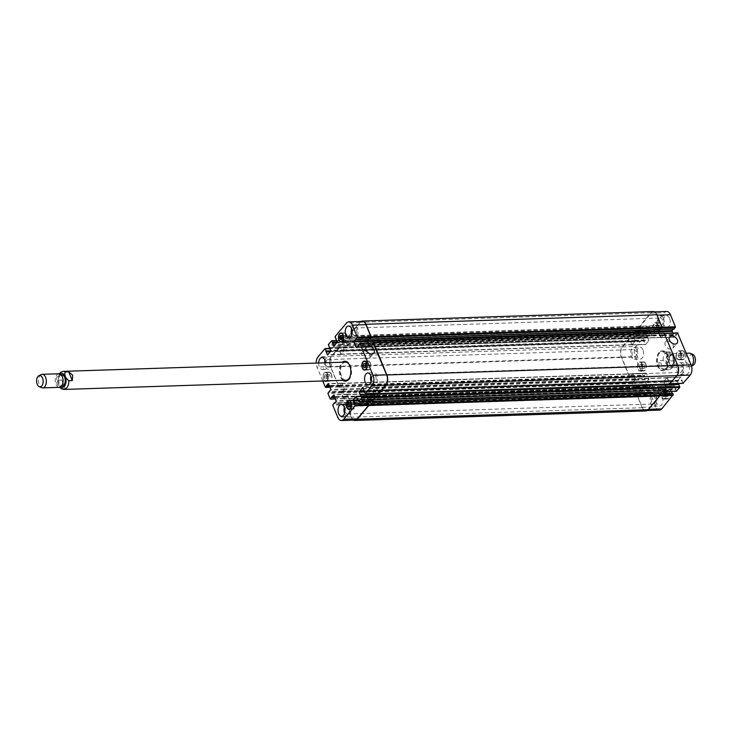 <?xml version="1.0" encoding="UTF-8"?>
<svg xmlns="http://www.w3.org/2000/svg" width="732" height="732" viewBox="0 0 732 732"><rect width="100%" height="100%" fill="white"/><g stroke="black" fill="none" stroke-linecap="round" stroke-linejoin="round"><path stroke-width="0.55" stroke-dasharray="3.66 2.75" d="M60.994 388.509L65.386 388.765L61.781 380.018L58.377 380.128L57.59 381.537L59.868 387.255M65.386 388.765L61.781 380.018M345.101 361.26A9.955 5.774 88.1 0 1 345.467 361.233A9.955 5.774 88.1 0 1 350.463 365.625A9.955 5.774 88.1 0 1 351.021 375.772A9.955 5.774 88.1 0 1 346.117 381.125A9.955 5.774 88.1 0 1 345.751 381.116M343.683 380.301A9.955 5.774 88.1 0 1 340.023 371.362A9.955 5.774 88.1 0 1 343.088 362.212M342.951 380.32A9.955 5.774 88.1 0 1 339.282 371.389A9.955 5.774 88.1 0 1 342.356 362.239M349.137 364.417A9.049 5.252 88.1 0 1 350.042 366.128A9.049 5.252 88.1 0 1 349.567 377.703M346.09 380.219A9.049 5.252 88.1 0 1 340.545 371.344A9.049 5.252 88.1 0 1 345.495 362.13M61.79 374.802A5.655 3.285 -91.9 0 0 58.697 380.567A5.655 3.285 -91.9 0 0 62.156 386.112M62.33 377.373A5.655 3.285 -91.9 0 0 59.484 374.885A5.655 3.285 -91.9 0 0 56.391 380.64A5.655 3.285 -91.9 0 0 59.859 386.185A5.655 3.285 -91.9 0 0 62.641 383.138A5.655 3.285 -91.9 0 0 62.33 377.373M58.917 373.768A6.789 3.934 -91.9 0 0 55.202 380.677A6.789 3.934 -91.9 0 0 59.365 387.329M41.175 374.583A6.789 3.934 -91.9 0 0 38.476 381.226A6.789 3.934 -91.9 0 0 41.605 387.676M666.614 352.266L671.006 352.522L674.41 359.494L673.623 360.903L670.219 361.013L666.614 352.266L670.219 361.013M663.311 369.212L666.715 369.102C667.932 366.11 666.733 363.191 663.11 360.354L659.706 360.464L663.311 369.212C659.23 367.61 658.031 364.692 659.706 360.464M658.983 352.568A9.955 5.774 -91.9 0 0 656.943 363.813A9.955 5.774 -91.9 0 0 662.707 370.767A9.955 5.774 -91.9 0 0 668.16 360.638A9.955 5.774 -91.9 0 0 662.057 350.875A9.955 5.774 -91.9 0 0 658.983 352.568M659.715 352.54A9.955 5.774 -91.9 0 0 657.675 363.795A9.955 5.774 -91.9 0 0 663.448 370.749A9.955 5.774 -91.9 0 0 668.892 360.611A9.955 5.774 -91.9 0 0 662.799 350.848A9.955 5.774 -91.9 0 0 659.715 352.54M659.294 353.318A9.049 5.252 -91.9 0 0 657.437 363.548A9.049 5.252 -91.9 0 0 662.68 369.87A9.049 5.252 -91.9 0 0 667.63 360.656A9.049 5.252 -91.9 0 0 662.085 351.781A9.049 5.252 -91.9 0 0 659.294 353.318M668.096 355.88A5.655 3.285 88.1 0 1 669.844 354.919A5.655 3.285 88.1 0 1 673.303 360.464A5.655 3.285 88.1 0 1 670.21 366.229A5.655 3.285 88.1 0 1 666.934 362.276A5.655 3.285 88.1 0 1 668.096 355.88M670.393 355.807A5.655 3.285 88.1 0 1 672.141 354.846A5.655 3.285 88.1 0 1 675.609 360.391A5.655 3.285 88.1 0 1 672.516 366.146A5.655 3.285 88.1 0 1 669.231 362.203A5.655 3.285 88.1 0 1 670.393 355.807M670.539 354.855A6.789 3.934 88.1 0 1 672.635 353.702A6.789 3.934 88.1 0 1 676.798 360.354A6.789 3.934 88.1 0 1 673.083 367.263A6.789 3.934 88.1 0 1 669.149 362.523A6.789 3.934 88.1 0 1 670.539 354.855M691.502 365.991A6.789 3.934 88.1 0 1 690.825 366.448A6.789 3.934 88.1 0 1 689.809 366.714A6.789 3.934 88.1 0 1 685.875 361.974A6.789 3.934 88.1 0 1 687.275 354.306A6.789 3.934 88.1 0 1 689.37 353.153M693.149 365.286A5.655 3.285 88.1 0 1 689.196 362.239A5.655 3.285 88.1 0 1 690.184 355.157A5.655 3.285 88.1 0 1 692.792 354.361M367.592 352.202A4.84 3.312 40.1 0 0 362.13 351.909A4.84 3.312 40.1 0 0 362.624 356.438A4.84 3.312 40.1 0 0 367.491 359.046A4.84 3.312 40.1 0 0 369.541 358.149A4.84 3.312 40.1 0 0 368.324 352.815M670.933 342.283A4.84 3.312 40.1 0 0 665.461 341.99A4.84 3.312 40.1 0 0 665.964 346.52A4.84 3.312 40.1 0 0 670.823 349.127A4.84 3.312 40.1 0 0 672.873 348.231A4.84 3.312 40.1 0 0 671.656 342.896M343.5 335.512L344.827 335.357L345.605 337.251L345.065 339.3L343.747 339.456L342.96 337.562L343.5 335.512L341.643 335.576M341.597 335.457L344.827 335.357M342.384 337.361L345.605 337.251M341.844 339.41L345.065 339.3M340.526 339.566L343.747 339.456M342.32 337.58L342.96 337.562M328.055 374.821L329.373 374.665L330.159 376.559L329.62 378.609L328.293 378.764L327.515 376.87L328.055 374.821L324.834 374.921L329.373 374.665M326.152 374.766L326.939 376.669L330.159 376.559M326.939 376.669L326.399 378.719L329.62 378.609M326.399 378.719L328.293 378.764M325.072 378.874L324.294 376.98L327.515 376.87M324.294 376.98L324.834 374.921M351.488 402.884L352.815 402.728L353.593 404.631L353.053 406.681L351.735 406.836L350.957 404.942L351.488 402.884L349.64 402.948M349.594 402.838L352.815 402.728M350.372 404.732L353.593 404.631M349.832 406.782L353.053 406.681M348.514 406.937L351.735 406.836M350.308 404.961L350.957 404.942M366.942 363.575L368.26 363.42L369.038 365.314L368.498 367.373L367.18 367.528L366.403 365.634L366.942 363.575L365.085 363.639M365.039 363.53L368.26 363.42M365.817 365.424L369.038 365.314M365.277 367.473L368.498 367.373M363.96 367.629L367.18 367.528M365.762 365.652L366.403 365.634M354.727 402.399A4.246 2.461 88.1 0 1 354.956 406.727A4.246 2.461 88.1 0 1 352.87 409.005A4.246 2.461 88.1 0 1 350.271 404.851A4.246 2.461 88.1 0 1 352.595 400.532A4.246 2.461 88.1 0 1 354.727 402.399M354.855 402.243A4.52 2.626 88.1 0 1 355.112 406.855A4.52 2.626 88.1 0 1 352.879 409.289A4.52 2.626 88.1 0 1 350.106 404.851A4.52 2.626 88.1 0 1 352.586 400.248A4.52 2.626 88.1 0 1 354.855 402.243M331.285 374.336A4.246 2.461 88.1 0 1 331.523 378.654A4.246 2.461 88.1 0 1 329.437 380.942A4.246 2.461 88.1 0 1 326.838 376.779A4.246 2.461 88.1 0 1 329.162 372.46A4.246 2.461 88.1 0 1 331.285 374.336M326.445 380.86A4.246 2.461 -91.9 0 0 327.607 374.455A4.246 2.461 -91.9 0 0 325.475 372.579A4.246 2.461 -91.9 0 0 323.16 376.294A4.246 2.461 -91.9 0 0 325.045 380.905M331.422 374.18A4.52 2.626 88.1 0 1 331.669 378.792A4.52 2.626 88.1 0 1 329.446 381.226A4.52 2.626 88.1 0 1 326.673 376.788A4.52 2.626 88.1 0 1 329.153 372.176A4.52 2.626 88.1 0 1 331.422 374.18M324.596 380.924A4.52 2.626 88.1 0 1 323.022 375.891A4.52 2.626 88.1 0 1 325.466 372.295A4.52 2.626 88.1 0 1 327.735 374.299A4.52 2.626 88.1 0 1 326.902 380.85M346.739 335.027A4.246 2.461 88.1 0 1 346.968 339.346A4.246 2.461 88.1 0 1 344.882 341.634A4.246 2.461 88.1 0 1 342.283 337.47A4.246 2.461 88.1 0 1 344.607 333.152A4.246 2.461 88.1 0 1 346.739 335.027M346.867 334.872A4.52 2.626 88.1 0 1 347.124 339.483A4.52 2.626 88.1 0 1 344.891 341.917A4.52 2.626 88.1 0 1 342.118 337.479A4.52 2.626 88.1 0 1 344.598 332.868A4.52 2.626 88.1 0 1 346.867 334.872M370.172 363.09A4.246 2.461 88.1 0 1 370.41 367.418A4.246 2.461 88.1 0 1 368.324 369.697A4.246 2.461 88.1 0 1 365.726 365.543A4.246 2.461 88.1 0 1 368.04 361.224A4.246 2.461 88.1 0 1 370.172 363.09M370.31 362.935A4.52 2.626 88.1 0 1 370.557 367.546A4.52 2.626 88.1 0 1 368.333 369.98A4.52 2.626 88.1 0 1 365.561 365.543A4.52 2.626 88.1 0 1 368.031 360.94A4.52 2.626 88.1 0 1 370.31 362.935M344.342 407.395A5.938 3.45 88.1 0 1 347.233 404.302A5.938 3.45 88.1 0 1 350.216 406.919A5.938 3.45 88.1 0 1 350.546 412.976A5.938 3.45 88.1 0 1 347.618 416.169A5.938 3.45 88.1 0 1 344.534 413.269M345.66 412.326A3.761 2.178 -91.9 0 0 347.554 413.992A3.761 2.178 -91.9 0 0 349.612 410.158A3.761 2.178 -91.9 0 0 347.307 406.48A3.761 2.178 -91.9 0 0 345.458 408.502A3.761 2.178 -91.9 0 0 345.66 412.326M370.904 375.845A5.938 3.45 88.1 0 1 373.796 372.753A5.938 3.45 88.1 0 1 376.779 375.379A5.938 3.45 88.1 0 1 377.108 381.427A5.938 3.45 88.1 0 1 374.18 384.62A5.938 3.45 88.1 0 1 371.097 381.729M372.222 380.786A3.761 2.178 -91.9 0 0 374.116 382.443A3.761 2.178 -91.9 0 0 376.166 378.618A3.761 2.178 -91.9 0 0 373.869 374.93A3.761 2.178 -91.9 0 0 372.012 376.953A3.761 2.178 -91.9 0 0 372.222 380.786M351.561 328.933A5.938 3.45 88.1 0 1 354.462 325.841A5.938 3.45 88.1 0 1 357.445 328.467A5.938 3.45 88.1 0 1 357.774 334.515A5.938 3.45 88.1 0 1 354.846 337.708A5.938 3.45 88.1 0 1 351.753 334.817M352.888 333.874A3.761 2.178 -91.9 0 0 354.773 335.531A3.761 2.178 -91.9 0 0 356.832 331.706A3.761 2.178 -91.9 0 0 354.526 328.018A3.761 2.178 -91.9 0 0 352.678 330.041A3.761 2.178 -91.9 0 0 352.888 333.874M325.511 362.788A5.938 3.45 88.1 0 1 322.3 369.45A5.938 3.45 88.1 0 1 318.667 363.008M325.008 360.483A5.938 3.45 88.1 0 1 327.899 357.39A5.938 3.45 88.1 0 1 330.882 360.007A5.938 3.45 88.1 0 1 331.212 366.064A5.938 3.45 88.1 0 1 328.284 369.257A5.938 3.45 88.1 0 1 324.642 362.816M326.326 365.414A3.761 2.178 -91.9 0 0 328.211 367.08A3.761 2.178 -91.9 0 0 330.269 363.246A3.761 2.178 -91.9 0 0 327.973 359.568A3.761 2.178 -91.9 0 0 326.115 361.59A3.761 2.178 -91.9 0 0 326.326 365.414M322.775 380.979L317.048 367.08A7.347 4.264 88.1 0 1 316.233 363.09M655.122 325.319L656.439 325.164L657.226 327.058L656.686 329.116L655.369 329.272L654.582 327.369L655.122 325.319L658.342 325.218L657.803 327.268L658.59 329.162L659.907 329.007L660.447 326.957L659.669 325.063L658.342 325.218M659.669 325.063L656.439 325.164M660.447 326.957L657.226 327.058M659.907 329.007L656.686 329.116M658.59 329.162L655.369 329.272M657.803 327.268L654.582 327.369M639.677 364.627L640.994 364.472L641.781 366.366L641.241 368.425L639.914 368.58L639.137 366.686L639.677 364.627L642.897 364.527L642.357 366.576L643.144 368.471L644.462 368.315L645.002 366.265L644.215 364.371L642.897 364.527M644.215 364.371L640.994 364.472M645.002 366.265L641.781 366.366M644.462 368.315L641.241 368.425M643.144 368.471L639.914 368.58M642.357 366.576L639.137 366.686M663.11 392.7L664.436 392.544L665.214 394.438L664.674 396.488L663.357 396.643L662.57 394.749L663.11 392.7L666.33 392.59L665.8 394.639L666.577 396.543L667.895 396.387L668.435 394.328L667.657 392.434L666.33 392.59M667.657 392.434L664.436 392.544M668.435 394.328L665.214 394.438M667.895 396.387L664.674 396.488M666.577 396.543L663.357 396.643M665.8 394.639L662.57 394.749M678.564 353.391L679.882 353.236L680.659 355.13L680.12 357.179L678.802 357.335L678.024 355.441L678.564 353.391L681.785 353.282L681.245 355.331L682.023 357.234L683.349 357.079L683.88 355.02L683.102 353.126L681.785 353.282M683.102 353.126L679.882 353.236M683.88 355.02L680.659 355.13M683.349 357.079L680.12 357.179M682.023 357.234L678.802 357.335M681.245 355.331L678.024 355.441M665.425 392.242A4.246 2.461 88.1 0 1 665.663 396.57A4.246 2.461 88.1 0 1 663.576 398.849A4.246 2.461 88.1 0 1 660.978 394.685A4.246 2.461 88.1 0 1 663.293 390.366A4.246 2.461 88.1 0 1 665.425 392.242M669.112 392.123A4.246 2.461 88.1 0 1 669.341 396.442A4.246 2.461 88.1 0 1 667.255 398.73A4.246 2.461 88.1 0 1 664.656 394.566A4.246 2.461 88.1 0 1 666.98 390.248A4.246 2.461 88.1 0 1 669.112 392.123M665.562 392.087A4.52 2.626 88.1 0 1 665.809 396.698A4.52 2.626 88.1 0 1 663.585 399.132A4.52 2.626 88.1 0 1 660.813 394.694A4.52 2.626 88.1 0 1 663.284 390.083A4.52 2.626 88.1 0 1 665.562 392.087M669.24 391.968A4.52 2.626 -91.9 0 0 666.971 389.964A4.52 2.626 -91.9 0 0 664.491 394.575A4.52 2.626 -91.9 0 0 667.264 399.013A4.52 2.626 -91.9 0 0 669.487 396.579A4.52 2.626 -91.9 0 0 669.24 391.968M641.991 364.179A4.246 2.461 88.1 0 1 642.22 368.498A4.246 2.461 88.1 0 1 640.134 370.776A4.246 2.461 88.1 0 1 637.535 366.622A4.246 2.461 88.1 0 1 639.86 362.303A4.246 2.461 88.1 0 1 641.991 364.179M645.67 364.051A4.246 2.461 88.1 0 1 645.908 368.379A4.246 2.461 88.1 0 1 643.821 370.657A4.246 2.461 88.1 0 1 641.223 366.503A4.246 2.461 88.1 0 1 643.538 362.184A4.246 2.461 88.1 0 1 645.67 364.051M642.12 364.014A4.52 2.626 88.1 0 1 642.376 368.626A4.52 2.626 88.1 0 1 640.143 371.06A4.52 2.626 88.1 0 1 637.371 366.631A4.52 2.626 88.1 0 1 639.85 362.02A4.52 2.626 88.1 0 1 642.12 364.014M645.807 363.896A4.52 2.626 -91.9 0 0 643.529 361.901A4.52 2.626 -91.9 0 0 641.058 366.503A4.52 2.626 -91.9 0 0 643.831 370.941A4.52 2.626 -91.9 0 0 646.054 368.507A4.52 2.626 -91.9 0 0 645.807 363.896M657.437 324.871A4.246 2.461 88.1 0 1 657.675 329.19A4.246 2.461 88.1 0 1 655.579 331.468A4.246 2.461 88.1 0 1 652.981 327.314A4.246 2.461 88.1 0 1 655.305 322.995A4.246 2.461 88.1 0 1 657.437 324.871M661.115 324.743A4.246 2.461 88.1 0 1 661.353 329.071A4.246 2.461 88.1 0 1 659.267 331.349A4.246 2.461 88.1 0 1 656.668 327.195A4.246 2.461 88.1 0 1 658.992 322.876A4.246 2.461 88.1 0 1 661.115 324.743M657.565 324.706A4.52 2.626 88.1 0 1 657.821 329.318A4.52 2.626 88.1 0 1 655.588 331.752A4.52 2.626 88.1 0 1 652.816 327.314A4.52 2.626 88.1 0 1 655.296 322.711A4.52 2.626 88.1 0 1 657.565 324.706M661.252 324.587A4.52 2.626 -91.9 0 0 658.983 322.592A4.52 2.626 -91.9 0 0 656.503 327.195A4.52 2.626 -91.9 0 0 659.276 331.633A4.52 2.626 -91.9 0 0 661.499 329.199A4.52 2.626 -91.9 0 0 661.252 324.587M680.87 352.934A4.246 2.461 88.1 0 1 681.108 357.253A4.246 2.461 88.1 0 1 679.022 359.54A4.246 2.461 88.1 0 1 676.423 355.377A4.246 2.461 88.1 0 1 678.747 351.058A4.246 2.461 88.1 0 1 680.87 352.934M684.557 352.815A4.246 2.461 88.1 0 1 684.786 357.134A4.246 2.461 88.1 0 1 682.7 359.421A4.246 2.461 88.1 0 1 680.101 355.258A4.246 2.461 88.1 0 1 682.425 350.939A4.246 2.461 88.1 0 1 684.557 352.815M681.007 352.778A4.52 2.626 88.1 0 1 681.254 357.39A4.52 2.626 88.1 0 1 679.031 359.824A4.52 2.626 88.1 0 1 676.258 355.386A4.52 2.626 88.1 0 1 678.738 350.774A4.52 2.626 88.1 0 1 681.007 352.778M684.685 352.659A4.52 2.626 -91.9 0 0 682.416 350.655A4.52 2.626 -91.9 0 0 679.937 355.267A4.52 2.626 -91.9 0 0 682.709 359.705A4.52 2.626 -91.9 0 0 684.942 357.271A4.52 2.626 -91.9 0 0 684.685 352.659M682.983 383.275L680.714 377.053L677.356 380.933L678.024 383.522M676.341 391.153L674.419 385.782L671.061 389.662L671.381 391.41M659.495 410.121A7.347 4.264 88.1 0 1 655.799 406.873L650.812 394.768L652.111 392.535L652.569 392.892L654.188 390.97L651.947 384.556L648.223 388.482L645.981 383.046L648.955 379.02L646.347 373.146L644.553 375.168L644.59 376.028L643.391 376.76L635.111 356.676A7.347 4.264 88.1 0 1 636.053 346.483L643.135 338.184L645.523 344.552L648.891 340.664L646.411 334.176L649.723 330.361L651.992 335.723L655.177 331.935L653.109 326.225L664.473 312.729A7.347 4.264 88.1 0 1 666.742 311.475M673.989 329.071L673.312 329.125M672.644 333.033L674.584 337.296L677.558 332.959L663.979 333.408L662.735 335.174L676.313 334.725M662.295 396.717A5.938 3.45 -91.9 0 0 659.312 394.091A5.938 3.45 -91.9 0 0 656.064 400.139A5.938 3.45 -91.9 0 0 659.706 405.967A5.938 3.45 -91.9 0 0 662.625 402.765A5.938 3.45 -91.9 0 0 662.295 396.717M642.961 349.805A5.938 3.45 -91.9 0 0 639.978 347.178A5.938 3.45 -91.9 0 0 636.73 353.227A5.938 3.45 -91.9 0 0 640.363 359.046A5.938 3.45 -91.9 0 0 643.291 355.853A5.938 3.45 -91.9 0 0 642.961 349.805M669.524 318.255A5.938 3.45 -91.9 0 0 666.541 315.638A5.938 3.45 -91.9 0 0 663.293 321.687A5.938 3.45 -91.9 0 0 666.925 327.506A5.938 3.45 -91.9 0 0 669.853 324.313A5.938 3.45 -91.9 0 0 669.524 318.255M688.858 365.177A5.938 3.45 -91.9 0 0 685.875 362.55A5.938 3.45 -91.9 0 0 682.627 368.599A5.938 3.45 -91.9 0 0 686.259 374.418A5.938 3.45 -91.9 0 0 689.187 371.225A5.938 3.45 -91.9 0 0 688.858 365.177M656.311 396.909A5.938 3.45 88.1 0 1 656.641 402.966A5.938 3.45 88.1 0 1 653.722 406.159A5.938 3.45 88.1 0 1 650.08 400.34A5.938 3.45 88.1 0 1 653.328 394.292A5.938 3.45 88.1 0 1 656.311 396.909M651.764 402.316A3.761 2.178 88.1 0 1 651.553 398.492A3.761 2.178 88.1 0 1 653.402 396.47A3.761 2.178 88.1 0 1 655.707 400.148A3.761 2.178 88.1 0 1 653.649 403.982A3.761 2.178 88.1 0 1 651.764 402.316M636.977 349.997A5.938 3.45 88.1 0 1 637.307 356.054A5.938 3.45 88.1 0 1 634.379 359.247A5.938 3.45 88.1 0 1 630.746 353.428A5.938 3.45 88.1 0 1 633.994 347.38A5.938 3.45 88.1 0 1 636.977 349.997M632.421 355.404A3.761 2.178 88.1 0 1 632.219 351.58A3.761 2.178 88.1 0 1 634.068 349.557A3.761 2.178 88.1 0 1 636.373 353.236A3.761 2.178 88.1 0 1 634.315 357.07A3.761 2.178 88.1 0 1 632.421 355.404M663.54 318.457A5.938 3.45 88.1 0 1 663.869 324.505A5.938 3.45 88.1 0 1 660.941 327.698A5.938 3.45 88.1 0 1 657.309 321.879A5.938 3.45 88.1 0 1 660.557 315.831A5.938 3.45 88.1 0 1 663.54 318.457M658.983 323.864A3.761 2.178 88.1 0 1 658.773 320.03A3.761 2.178 88.1 0 1 660.63 318.008A3.761 2.178 88.1 0 1 662.927 321.696A3.761 2.178 88.1 0 1 660.877 325.52A3.761 2.178 88.1 0 1 658.983 323.864M682.874 365.369A5.938 3.45 88.1 0 1 683.203 371.417A5.938 3.45 88.1 0 1 680.284 374.61A5.938 3.45 88.1 0 1 676.643 368.791A5.938 3.45 88.1 0 1 679.891 362.743A5.938 3.45 88.1 0 1 682.874 365.369M678.317 370.776A3.761 2.178 88.1 0 1 678.116 366.942A3.761 2.178 88.1 0 1 679.964 364.92A3.761 2.178 88.1 0 1 682.27 368.608A3.761 2.178 88.1 0 1 680.211 372.432A3.761 2.178 88.1 0 1 678.317 370.776M669.451 384.016L668.435 381.079L669.762 383.705L676.615 375.562A7.347 4.264 -91.9 0 0 677.548 365.369L663.979 333.408M373.924 394.411L664.995 385.123L663.778 381.372L667.136 377.492L668.6 380.603L377.611 390.495L376.211 387.164L372.963 390.915L373.622 393.477M662.808 391.895L662.094 389.872L662.945 391.684L666.202 387.933L665.434 384.922M367.711 403.14L658.699 393.853L657.482 390.11L661.133 386.478L662.222 389.717L371.316 399.224L369.925 395.893L366.668 399.654L366.979 401.365M353.593 420.122A7.347 4.264 88.1 0 1 351.278 417.222L346.154 404.796L347.654 402.362L638.56 392.846L637.233 395.216L642.22 407.321A7.347 4.264 -91.9 0 0 645.917 410.57A7.347 4.264 -91.9 0 0 648.195 409.316L659.559 395.82L658.974 393.615M347.16 394.42L638.066 384.904L636.3 387.173L638.084 384.748L640.683 390.632L638.926 393.377L347.975 402.792L349.686 400.111L347.16 394.42L345.385 396.689L334.698 396.945M343.93 398.94L341.322 393.066L342.375 391.108L341.496 393.002L343.738 398.446L345.486 396.927L343.93 398.94L634.836 389.433L632.228 383.55L633.281 381.601L632.402 383.486L634.928 389.177L636.355 387.32L649.934 386.871M341.844 383.257L632.759 373.75L630.984 376.019L632.768 373.585L635.376 379.469L633.61 382.214L342.668 391.638L344.379 388.948L341.844 383.257L340.078 385.526L329.391 385.782M338.55 347.901L338.934 348.386L331.569 356.438A7.347 4.264 88.1 0 0 330.626 366.631L338.907 386.716L340.133 385.673L339.09 387.219L330.397 366.558A7.347 4.264 88.1 0 1 331.34 356.356L338.55 347.901L629.456 338.394L629.84 338.879L622.475 346.922A7.347 4.264 -91.9 0 0 621.532 357.125L630.096 377.447L631.039 376.157L644.618 375.717M339.657 351.021L341.231 354.251L344.315 350.591L343.125 346.941L634.086 337.37L635.312 341.112L631.945 344.992L630.563 341.505L339.657 351.021L341.039 354.508L344.406 350.628L343.18 346.877L329.675 347.352M345.193 340.014L346.08 342.128L345.056 340.407L341.853 344.918L341.826 343.903L345.193 340.014L636.099 330.507L636.996 332.621L635.971 330.901L632.759 335.402L646.338 334.963M640.326 328.695L641.598 332.383L638.24 336.262L636.858 332.776L345.952 342.283L347.334 345.779L350.692 341.89L349.347 338.248L640.326 328.695L641.507 332.346L638.432 336.006L636.858 332.776M660.456 329.61L661.847 327.268L656.86 315.172A7.347 4.264 -91.9 0 0 653.164 311.923A7.347 4.264 -91.9 0 0 650.894 313.168L639.457 327.46L640.107 328.869L653.758 328.384M368.233 342.988L370.108 347.096L661.014 337.58L662.799 335.723L660.721 337.489L658.397 331.861L660.163 329.116L368.827 339.081M373.164 342.668L664.08 333.152L662.735 335.174M664.647 384.263L663.869 381.409L666.943 377.749L668.517 380.979M678.646 384.639L664.885 384.84M659.779 329.665L660.31 329.308M661.014 337.58L659.038 333.225M653.2 311.53A7.347 4.264 -91.9 0 0 650.931 312.774L639.375 326.499L640.18 328.833M636.099 330.507L632.732 334.387L632.759 335.402M658.004 392.142L657.574 390.138L660.657 386.478L662.222 389.717M638.56 392.846L637.069 395.28L642.193 407.715A7.347 4.264 -91.9 0 0 645.88 410.954M638.066 384.904L640.591 390.595L638.771 393.185M634.04 337.425L635.22 341.085L632.137 344.735L630.563 341.505M634.836 389.433L636.355 387.32M629.456 338.394L622.246 346.849A7.347 4.264 -91.9 0 0 621.303 357.042L629.712 377.456L631.039 376.157M378.499 393.23L377.529 390.586L363.95 391.034M377.611 390.495L376.056 387.1L372.872 390.888L373.54 393.477M371.856 401.118L371.243 399.324L357.664 399.764M371.316 399.224L369.935 395.738L366.576 399.617L366.897 401.365M355.011 420.077A7.347 4.264 88.1 0 1 351.314 416.828L346.327 404.732L347.691 402.454L334.771 402.984M347.865 402.692L349.777 400.139L347.462 394.511L345.348 396.598M342.549 391.538L344.47 388.985L341.862 383.101L340.041 385.435M640.125 328.897L349.219 338.404L348.615 336.18L359.988 322.684A7.347 4.264 88.1 0 1 362.258 321.43M369.504 339.026L355.889 339.401M368.159 342.988L370.099 347.252L371.883 344.827L370.108 347.096M662.689 335.073L371.819 344.68L373.073 342.915L359.494 343.363M378.417 393.322L377.529 390.586M371.783 344.589L373.027 342.832M371.783 401.209L371.243 399.324M374.006 394.411L360.583 395.042M660.41 329.537L369.468 338.962M349.219 338.404L348.469 336.015L360.025 322.29A7.347 4.264 88.1 0 1 360.94 321.476M345.952 342.283L347.526 345.522L350.601 341.862L349.42 338.211M632.759 373.75L635.284 379.441L633.464 382.022M633.281 381.601L342.375 391.108M61.982 388.875A9.049 5.252 -91.9 0 0 63.931 389.442M63.336 371.362A9.049 5.252 -91.9 0 0 58.377 380.128M60.161 374.07A7.009 4.072 -91.9 0 0 57.91 380.594A7.009 4.072 -91.9 0 0 60.582 386.954M667.63 354.755A7.009 4.072 88.1 0 1 674.081 360.098A7.009 4.072 88.1 0 1 668.371 366.869A7.009 4.072 88.1 0 1 667.63 354.755M663.11 360.354A9.049 5.252 88.1 0 1 665.278 353.126A9.049 5.252 88.1 0 1 668.069 351.589A9.049 5.252 88.1 0 1 670.018 352.156M673.623 360.903A9.049 5.252 88.1 0 1 668.664 369.669A9.049 5.252 88.1 0 1 666.715 369.102M669.295 383.55L682.874 383.101M668.408 381.39L681.986 380.951M668.435 381.079L682.014 380.631M668.6 380.603L682.178 380.164M668.572 380.924L682.151 380.475M667.419 377.749L680.998 377.3M666.962 377.593L680.54 377.145M663.778 381.372L677.356 380.933M663.704 382.159L677.283 381.72M664.885 385.023L678.463 384.575M662.661 391.437L676.24 390.989M662.121 390.119L675.7 389.68M662.149 389.808L675.728 389.36M662.304 389.333L675.883 388.893M662.277 389.653L675.856 389.204M661.133 386.478L674.712 386.029M660.667 386.322L674.245 385.874M657.482 390.11L671.061 389.662M657.409 390.888L670.988 390.449M658.59 393.752L672.168 393.313M658.773 393.816L672.351 393.368M642.22 407.321L655.799 406.873M637.233 395.216L650.812 394.768M637.307 394.429L650.885 393.99M638.533 392.983L652.111 392.535M638.716 393.038L652.294 392.599M638.99 393.34L652.569 392.892M638.807 393.276L652.386 392.828M640.61 391.41L654.188 390.97M640.683 390.632L654.262 390.183M638.368 384.995L651.947 384.556M637.911 384.849L651.489 384.401M636.291 386.771L649.87 386.322M636.254 387.082L649.833 386.642M636.328 387.631L649.906 387.191M635.102 389.085L648.68 388.637M634.644 388.93L648.223 388.482M632.402 383.486L645.981 383.046M632.475 382.699L646.054 382.26M633.217 381.82L646.795 381.372M633.4 381.884L646.978 381.436M633.683 382.177L647.262 381.729M633.5 382.113L647.079 381.674M635.303 380.256L648.881 379.807M635.376 379.469L648.955 379.02M633.052 373.842L646.631 373.393M632.594 373.686L646.173 373.238M630.975 375.608L644.553 375.168M630.947 375.919L644.526 375.479M631.011 376.468L644.59 376.028M630.27 377.355L643.849 376.907M629.813 377.2L643.391 376.76M621.532 357.125L635.111 356.676M622.475 346.922L636.053 346.483M629.383 338.724L642.961 338.276M629.84 338.879L643.419 338.431M630.481 341.881L644.059 341.441M630.517 341.57L644.096 341.121M631.661 344.745L645.24 344.296M632.119 344.9L645.697 344.452M635.312 341.112L648.891 340.664M635.385 340.325L648.964 339.886M634.205 337.461L647.783 337.022M634.022 337.406L647.6 336.958M632.832 334.625L646.411 334.176M635.971 330.901L649.549 330.452M636.428 331.056L650.007 330.608M636.968 332.365L650.547 331.925M636.941 332.676L650.519 332.237M636.776 333.152L650.355 332.703M636.803 332.84L650.382 332.392M637.956 336.015L651.535 335.567M638.414 336.171L651.992 335.723M641.598 332.383L655.177 331.935M641.671 331.596L655.25 331.157M640.491 328.732L654.069 328.293M640.308 328.677L653.886 328.229M639.997 328.769L653.575 328.329M639.457 327.46L653.036 327.012M639.53 326.673L653.109 326.225M650.894 313.168L664.473 312.729M660.374 329.446L673.952 329.007M660.09 329.153L673.669 328.705M660.273 329.208L673.852 328.769M660.721 337.489L674.3 337.04M661.179 337.644L674.758 337.196M662.799 335.723L676.377 335.274M662.826 335.402L676.405 334.963M662.762 334.853L676.341 334.414M378.389 393.066L364.81 393.505M377.502 390.906L363.923 391.346M377.666 390.43L364.088 390.879M377.694 390.119L364.115 390.559M376.513 387.255L362.935 387.704M376.056 387.1L362.834 387.539M372.872 390.888L363.896 391.181M372.798 391.675L364.17 391.959M373.979 394.539L360.638 394.969M371.755 400.944L358.177 401.392M371.206 399.635L357.628 400.075M371.371 399.16L357.792 399.608M371.399 398.849L357.82 399.297M370.218 395.985L356.64 396.433M369.761 395.829L356.539 396.268M366.576 399.617L357.609 399.91M366.503 400.404L357.884 400.688M367.684 403.268L354.343 403.698M367.867 403.323L354.288 403.771M351.314 416.828L337.736 417.277M346.327 404.732L332.749 405.171M346.401 403.945L332.822 404.384M347.627 402.49L334.826 402.911M347.901 402.792L334.57 403.222M348.084 402.847L334.506 403.295M349.704 400.926L336.125 401.374M349.777 400.139L336.198 400.587M347.462 394.511L333.883 394.96M346.995 394.356L333.774 394.786M345.376 396.277L334.57 396.634M345.422 397.147L334.927 397.485M345.449 396.826L334.798 397.174M344.196 398.592L335.494 398.876M343.738 398.446L330.159 398.885M341.496 393.002L327.918 393.441M341.57 392.215L327.991 392.663M342.311 391.327L329.519 391.748M342.494 391.391L329.464 391.821M342.594 391.629L329.254 392.068M342.777 391.693L329.199 392.132M344.397 389.763L330.818 390.211M344.47 388.985L330.891 389.424M342.146 383.348L328.567 383.797M341.688 383.193L328.467 383.632M340.069 385.123L329.263 385.471M340.106 385.984L329.61 386.331M340.133 385.673L329.482 386.02M339.364 386.871L329.958 387.173M338.907 386.716L325.328 387.155M330.626 366.631L317.048 367.08M331.569 356.438L317.99 356.877M338.477 348.231L324.898 348.679M338.934 348.386L330.233 348.67M339.602 351.076L330.562 351.378M339.575 351.397L330.297 351.699M340.755 354.251L327.78 354.681M341.213 354.407L327.634 354.855M344.406 350.628L330.827 351.067M344.479 349.841L330.901 350.28M343.299 346.977L329.72 347.425M341.926 344.132L328.348 344.58M341.853 344.918L328.275 345.358M345.056 340.407L331.477 340.856M345.522 340.563L336.894 340.847M346.062 341.881L337.205 342.164M346.035 342.192L336.995 342.485M345.897 342.347L336.857 342.649M345.87 342.668L336.583 342.969M347.05 345.522L334.076 345.952M347.508 345.678L333.929 346.126M350.692 341.89L337.113 342.338M350.765 341.112L337.187 341.551M349.585 338.248L336.006 338.687M349.402 338.184L335.97 338.623M349.091 338.285L335.512 338.724M349.274 338.34L336.043 338.779M348.551 336.967L334.972 337.415M348.615 336.18L335.036 336.628M359.988 322.684L346.41 323.123M369.367 338.724L355.789 339.172M369.184 338.66L355.752 339.099M369.816 347.005L356.841 347.425M370.273 347.151L356.694 347.599M371.893 345.23L358.314 345.678M371.92 344.918L358.341 345.358M371.856 344.369L358.277 344.809M371.819 344.68L358.241 345.129M639.942 328.833L349.036 338.349M640.262 328.732L349.347 338.248M640.445 328.796L349.539 338.312M641.58 331.569L350.674 341.075M641.507 332.346L350.601 341.862M638.432 336.006L347.526 345.522M637.975 335.86L347.06 345.367M636.831 333.087L345.925 342.603M636.996 332.621L346.08 342.128M637.023 332.301L346.117 341.817M636.383 330.754L345.477 340.27M635.925 330.599L345.019 340.115M632.732 334.387L341.826 343.903M632.668 335.174L341.752 344.68M647.225 337.123L329.162 347.517M647.408 337.178L329.775 347.563M633.967 337.47L343.061 346.977M634.15 337.525L343.244 347.041M635.294 340.298L344.388 349.805M635.22 341.085L344.315 350.591M632.137 344.735L341.231 354.251M631.679 344.589L340.773 354.096M630.536 341.817L339.63 351.333M644.279 340.902L330.754 351.159M644.306 340.59L330.937 350.838M629.74 338.642L338.834 348.158M629.282 338.486L338.376 348.002M622.246 346.849L331.34 356.356M621.303 357.042L330.397 366.558M629.712 377.456L338.806 386.963M630.179 377.602L339.273 387.118M631.048 376.568L340.142 386.075M631.085 376.248L340.17 385.764M630.984 376.019L340.078 385.526M631.011 375.699L340.106 385.215M632.576 373.842L341.67 383.358M633.043 373.997L342.128 383.504M635.284 379.441L344.379 388.948M635.211 380.219L344.305 389.735M633.647 382.086L342.732 391.593M632.302 382.763L341.396 392.279M632.228 383.55L341.322 393.066M634.553 389.177L343.647 398.693M635.01 389.333L344.104 398.849M636.364 387.722L345.458 397.238M636.392 387.411L345.486 396.927M636.3 387.173L345.385 396.689M636.328 386.862L345.422 396.378M637.892 385.005L346.986 394.511M638.35 385.16L347.444 394.667M640.591 390.595L349.686 400.111M640.518 391.382L349.612 400.898M638.954 393.24L348.048 402.756M638.679 392.947L347.764 402.463M638.487 392.883L347.581 402.399M637.133 394.493L346.227 404.009M637.069 395.28L346.154 404.796M642.193 407.715L351.278 417.222M658.827 393.752L367.922 403.268M658.644 393.688L367.738 403.204M657.501 390.925L366.595 400.431M657.574 390.138L366.668 399.654M660.657 386.478L369.752 395.994M661.115 386.633L370.209 396.14M662.259 389.397L371.344 398.913M662.094 389.872L371.188 399.379M662.067 390.183L371.161 399.699M662.707 391.73L371.792 401.246M665.123 385.023L374.208 394.53M664.931 384.959L374.025 394.475M663.796 382.195L372.89 391.702M663.869 381.409L372.963 390.915M666.943 377.749L376.038 387.265M667.41 377.904L376.495 387.411M668.545 380.667L377.639 390.183M668.389 381.143L377.474 390.65M668.353 381.454L377.447 390.97M669.341 383.843L378.435 393.358M662.725 334.762L371.81 344.278M662.789 335.311L371.883 344.827M662.762 335.622L371.856 345.138M661.188 337.489L370.282 346.995M660.731 337.333L369.825 346.84M660.127 329.244L369.221 338.76M650.931 312.774L360.025 322.29M639.375 326.499L348.469 336.015M348.395 336.793L639.301 327.286M59.283 373.787L57.59 381.537M345.385 381.152L346.117 381.125M344.735 361.251L345.467 361.233M61.131 374.83L59.484 374.885M61.506 386.13L59.859 386.185M662.085 351.781L668.069 351.589L671.006 352.522M674.41 359.494C674.895 362.468 674.053 365.387 671.866 368.242L668.664 369.669L662.68 369.87M662.799 350.848L662.057 350.875M663.448 370.749L662.707 370.767M670.21 366.229L672.516 366.146M669.844 354.919L672.141 354.846M673.083 367.263L689.809 366.714M672.635 353.702L686.323 353.254M691.53 366.101L690.825 366.448M369.541 358.149L373.787 353.099M362.13 351.909L366.375 346.858M672.873 348.231L677.127 343.18M665.461 341.99L669.716 336.94M352.595 400.532L349.823 400.624M352.87 409.005L350.106 409.097M352.586 400.248L348.908 400.367M352.879 409.289L349.201 409.408M329.162 372.46L325.475 372.579M329.437 380.942L326.664 381.033M329.153 372.176L325.466 372.295M329.446 381.226L325.758 381.345M344.607 333.152L341.835 333.243M344.882 341.634L342.109 341.725M344.598 332.868L340.911 332.987M344.891 341.917L341.213 342.036M368.04 361.224L365.277 361.306M368.324 369.697L365.552 369.788M368.031 360.94L364.353 361.059M368.333 369.98L364.646 370.099M341.643 416.362L347.618 416.169M341.249 404.494L347.233 404.302M368.196 384.822L374.18 384.62M367.812 372.954L373.796 372.753M348.862 337.91L354.846 337.708M348.478 326.033L354.462 325.841M322.3 369.45L328.284 369.257M321.915 357.582L327.899 357.39M666.98 390.248L663.293 390.366M667.255 398.73L663.576 398.849M666.971 389.964L663.284 390.083M667.264 399.013L663.585 399.132M643.538 362.184L639.86 362.303M643.821 370.657L640.134 370.776M643.529 361.901L639.85 362.02M643.831 370.941L640.143 371.06M658.992 322.876L655.305 322.995M659.267 331.349L655.579 331.468M658.983 322.592L655.296 322.711M659.276 331.633L655.588 331.752M682.425 350.939L678.747 351.058M682.7 359.421L679.022 359.54M682.416 350.655L678.738 350.774M682.709 359.705L679.031 359.824M653.722 406.159L659.706 405.967M653.328 394.292L659.312 394.091M347.554 413.992L653.649 403.982M347.307 406.48L653.402 396.47M634.379 359.247L640.363 359.046M633.994 347.38L639.978 347.178M328.211 367.08L634.315 357.07M327.973 359.568L634.068 349.557M660.941 327.698L666.925 327.506M660.557 315.831L666.541 315.638M354.773 335.531L660.877 325.52M354.526 328.018L660.63 318.008M680.284 374.61L686.259 374.418M679.891 362.743L685.875 362.55M374.116 382.443L680.211 372.432M373.869 374.93L679.964 364.92M680.714 377.053L667.136 377.492M678.573 384.675L664.995 385.123M674.419 385.782L660.84 386.222M672.278 393.404L658.699 393.853M647.244 410.524L645.917 410.57M652.175 392.498L638.597 392.938M652.505 392.928L638.926 393.377M651.663 384.309L638.084 384.748M648.506 388.738L634.928 389.177M646.868 381.335L633.29 381.784M647.189 381.775L633.61 382.214M646.347 373.146L632.768 373.585M643.675 377.007L630.096 377.447M643.135 338.184L629.557 338.623M645.523 344.552L631.945 344.992M647.664 336.921L634.086 337.37M649.723 330.361L636.145 330.8M651.819 335.814L638.24 336.262M653.96 328.192L640.381 328.631M653.685 328.43L640.107 328.869M654.591 311.878L653.164 311.923M673.742 328.668L660.163 329.116M674.584 337.296L661.005 337.736M376.23 387.008L362.651 387.448M374.089 394.63L360.51 395.079M369.935 395.738L356.356 396.186M367.793 403.369L354.215 403.808M347.691 402.454L334.863 402.875M348.02 402.884L334.442 403.332M347.178 394.264L333.6 394.704M344.022 398.693L335.531 398.967M342.384 391.291L329.546 391.712M342.704 391.73L329.125 392.169M341.862 383.101L328.284 383.55M339.19 386.963L329.995 387.265M338.651 348.139L330.123 348.414M341.039 354.508L327.46 354.947M343.18 346.877L329.601 347.325M345.239 340.316L336.793 340.59M347.334 345.779L333.755 346.218M349.475 338.147L335.897 338.596M349.201 338.385L336.061 338.815M369.257 338.623L355.679 339.072M370.099 347.252L356.521 347.691M349.146 338.449L640.052 328.933M347.343 345.614L638.258 336.107M329.793 347.599L647.344 337.223M341.057 354.352L631.963 344.836M339.09 387.219L630.005 377.703M342.668 391.638L633.573 382.122M347.975 402.792L638.88 393.285M369.925 395.893L660.831 386.386M376.211 387.164L667.127 377.648M369.294 338.715L660.2 329.208"/><path stroke-width="1.1" d="M59.868 387.255L61.268 388.692L63.931 389.442A9.049 5.252 -91.9 0 0 68.89 380.677C65.267 377.84 64.068 374.921 65.285 371.929L68.689 371.819L72.294 380.567L68.89 380.677M68.689 371.819L72.669 375.196L72.294 380.567M345.751 381.116A9.955 5.774 88.1 0 1 343.683 380.301M343.088 362.212A9.955 5.774 88.1 0 1 345.101 361.26M342.356 362.239A9.955 5.774 88.1 0 1 344.735 361.251A9.955 5.774 88.1 0 1 349.731 365.652A9.955 5.774 88.1 0 1 350.28 375.791A9.955 5.774 88.1 0 1 345.385 381.152A9.955 5.774 88.1 0 1 342.951 380.32M349.567 377.703A9.049 5.252 88.1 0 1 346.09 380.219L63.931 389.442M65.285 371.929A9.049 5.252 -91.9 0 0 63.336 371.362L345.495 362.13A9.049 5.252 88.1 0 1 349.137 364.417M61.506 386.13L62.156 386.112A5.655 3.285 -91.9 0 0 64.947 383.065A5.655 3.285 -91.9 0 0 64.626 377.3A5.655 3.285 -91.9 0 0 61.79 374.802L61.131 374.83M39.208 386.67L41.605 387.676A6.789 3.934 -91.9 0 0 42.63 387.878L59.365 387.329A6.789 3.934 -91.9 0 0 62.705 383.678A6.789 3.934 -91.9 0 0 62.33 376.76A6.789 3.934 -91.9 0 0 58.917 373.768L42.191 374.317A6.789 3.934 -91.9 0 0 41.175 374.583L38.851 375.745A5.655 3.285 -91.9 0 0 36.6 381.29A5.655 3.285 -91.9 0 0 39.208 386.67A5.655 3.285 -91.9 0 0 42.639 384.419A5.655 3.285 -91.9 0 0 42.538 378.023A5.655 3.285 -91.9 0 0 38.851 375.745M42.63 387.878A6.789 3.934 -91.9 0 0 45.97 384.227A6.789 3.934 -91.9 0 0 45.594 377.309A6.789 3.934 -91.9 0 0 42.191 374.317M686.323 353.254L689.37 353.153A6.789 3.934 88.1 0 1 690.395 353.355A6.789 3.934 88.1 0 1 693.488 359.174A6.789 3.934 88.1 0 1 691.502 365.991M690.395 353.355L692.792 354.361A5.655 3.285 88.1 0 1 695.4 359.741A5.655 3.285 88.1 0 1 693.149 365.286L691.53 366.101M371.737 354.004A4.84 3.312 -139.9 0 1 366.878 351.387A4.84 3.312 -139.9 0 1 366.375 346.858A4.84 3.312 -139.9 0 1 372.222 347.444A4.84 3.312 -139.9 0 1 373.787 353.099A4.84 3.312 -139.9 0 1 371.737 354.004M368.324 352.815A4.84 3.312 40.1 0 0 367.592 352.202M675.078 344.086A4.84 3.312 -139.9 0 1 670.21 341.469A4.84 3.312 -139.9 0 1 669.716 336.94A4.84 3.312 -139.9 0 1 675.554 337.525A4.84 3.312 -139.9 0 1 677.127 343.18A4.84 3.312 -139.9 0 1 675.078 344.086M671.656 342.896A4.84 3.312 40.1 0 0 670.933 342.283M339.74 337.672L340.279 335.613L341.597 335.457L342.384 337.361L341.844 339.41L340.526 339.566L339.74 337.672L342.32 337.58M340.279 335.613L341.643 335.576M347.727 405.043L348.267 402.993L349.594 402.838L350.372 404.732L349.832 406.782L348.514 406.937L347.727 405.043L350.308 404.961M348.267 402.993L349.64 402.948M363.182 365.735L363.722 363.685L365.039 363.53L365.817 365.424L365.277 367.473L363.96 367.629L363.182 365.735L365.762 365.652M363.722 363.685L365.085 363.639M351.04 402.527A4.246 2.461 -91.9 0 0 348.917 400.651A4.246 2.461 -91.9 0 0 346.593 404.97A4.246 2.461 -91.9 0 0 349.191 409.124A4.246 2.461 -91.9 0 0 351.278 406.846A4.246 2.461 -91.9 0 0 351.04 402.527M351.177 402.362A4.52 2.626 88.1 0 1 351.424 406.974A4.52 2.626 88.1 0 1 349.201 409.408A4.52 2.626 88.1 0 1 346.428 404.97A4.52 2.626 88.1 0 1 348.908 400.367A4.52 2.626 88.1 0 1 351.177 402.362M325.045 380.905A4.246 2.461 -91.9 0 0 325.749 381.061A4.246 2.461 -91.9 0 0 326.445 380.86M326.902 380.85A4.52 2.626 88.1 0 1 325.758 381.345A4.52 2.626 88.1 0 1 324.596 380.924M343.052 335.146A4.246 2.461 -91.9 0 0 340.92 333.27A4.246 2.461 -91.9 0 0 338.605 337.589A4.246 2.461 -91.9 0 0 341.204 341.752A4.246 2.461 -91.9 0 0 343.29 339.474A4.246 2.461 -91.9 0 0 343.052 335.146M343.189 334.991A4.52 2.626 88.1 0 1 343.436 339.602A4.52 2.626 88.1 0 1 341.213 342.036A4.52 2.626 88.1 0 1 338.44 337.598A4.52 2.626 88.1 0 1 340.911 332.987A4.52 2.626 88.1 0 1 343.189 334.991M366.494 363.209A4.246 2.461 -91.9 0 0 364.362 361.343A4.246 2.461 -91.9 0 0 362.038 365.661A4.246 2.461 -91.9 0 0 364.637 369.816A4.246 2.461 -91.9 0 0 366.723 367.537A4.246 2.461 -91.9 0 0 366.494 363.209M366.622 363.054A4.52 2.626 88.1 0 1 366.878 367.665A4.52 2.626 88.1 0 1 364.646 370.099A4.52 2.626 88.1 0 1 361.873 365.661A4.52 2.626 88.1 0 1 364.353 361.059A4.52 2.626 88.1 0 1 366.622 363.054M344.534 413.269A5.938 3.45 88.1 0 1 344.342 407.395M344.232 407.12A5.938 3.45 88.1 0 1 344.562 413.168A5.938 3.45 88.1 0 1 341.643 416.362A5.938 3.45 88.1 0 1 338.001 410.542A5.938 3.45 88.1 0 1 341.249 404.494A5.938 3.45 88.1 0 1 344.232 407.12M370.795 375.571A5.938 3.45 88.1 0 1 371.124 381.628A5.938 3.45 88.1 0 1 368.196 384.822A5.938 3.45 88.1 0 1 364.563 378.993A5.938 3.45 88.1 0 1 367.812 372.954A5.938 3.45 88.1 0 1 370.795 375.571M371.097 381.729A5.938 3.45 88.1 0 1 370.904 375.845M351.753 334.817A5.938 3.45 88.1 0 1 351.561 328.933M351.461 328.659A5.938 3.45 88.1 0 1 351.79 334.716A5.938 3.45 88.1 0 1 348.862 337.91A5.938 3.45 88.1 0 1 345.22 332.081A5.938 3.45 88.1 0 1 348.478 326.033A5.938 3.45 88.1 0 1 351.461 328.659M318.667 363.008A5.938 3.45 88.1 0 1 321.915 357.582A5.938 3.45 88.1 0 1 324.898 360.208A5.938 3.45 88.1 0 1 325.511 362.788M324.642 362.816A5.938 3.45 88.1 0 1 325.008 360.483M316.233 363.09A7.347 4.264 88.1 0 1 317.99 356.877L325.072 348.578L327.46 354.947L330.827 351.067L328.348 344.58L331.66 340.755L333.929 346.126L337.113 342.338L335.036 336.628L346.41 323.123A7.347 4.264 88.1 0 1 348.679 321.879A7.347 4.264 88.1 0 1 352.376 325.127L357.362 337.232L353.913 341.817L356.521 347.691L358.314 345.678L358.277 344.809L359.952 343.518L373.064 375.324A7.347 4.264 88.1 0 1 372.121 385.517L365.094 393.752L362.477 387.548L359.22 392.114L361.709 397.888L358.46 401.639L356.182 396.277L352.998 400.065L355.075 405.775L343.701 419.271A7.347 4.264 88.1 0 1 341.432 420.525A7.347 4.264 88.1 0 1 337.736 417.277L332.749 405.171L334.048 402.939L334.506 403.295L336.125 401.374L333.883 394.96L330.159 398.885L327.918 393.441L330.891 389.424L328.284 383.55L326.49 385.563L326.527 386.432L325.328 387.155L322.775 380.979M677.558 332.959L691.127 364.92A7.347 4.264 88.1 0 1 690.194 375.123L682.983 383.275M678.024 383.522L678.408 384.456M662.808 391.895L666.349 388.097L665.434 384.922L678.848 384.446L679.781 387.484L676.341 391.153M671.381 391.41L672.122 393.185M341.432 420.525L355.011 420.077A7.347 4.264 88.1 0 0 357.28 418.832L368.654 405.327L368.05 403.103L368.8 405.501L357.243 419.226A7.347 4.264 88.1 0 1 354.974 420.47L645.88 410.954A7.347 4.264 -91.9 0 0 648.159 409.71L659.706 395.985L659.139 393.651L672.552 393.175L673.211 394.585L661.774 408.877A7.347 4.264 88.1 0 1 659.495 410.121L647.244 410.524M654.591 311.878L666.742 311.475A7.347 4.264 88.1 0 1 670.439 314.723L675.426 326.829L673.989 329.071M673.312 329.125L672.049 330.626L672.644 333.033M669.451 384.016L676.844 375.644A7.347 4.264 -91.9 0 0 677.777 365.442L664.08 333.152M664.885 384.84L664.647 384.263M659.038 333.225L658.562 331.102L659.779 329.665M374.327 394.402L665.434 384.922L374.482 394.374M660.456 329.61L662.021 327.204L656.897 314.778A7.347 4.264 -91.9 0 0 653.2 311.53L362.294 321.046A7.347 4.264 88.1 0 1 365.991 324.285L371.115 336.72L369.504 339.062M658.59 393.569L658.004 392.142M672.552 393.175L368.196 403.103M373.073 342.915L386.642 374.875A7.347 4.264 88.1 0 1 385.7 385.078L378.499 393.23M373.54 393.477L373.924 394.411M360.858 394.877L374.363 394.402L375.296 397.439L371.856 401.118M366.897 401.365L367.629 403.149M348.679 321.879L362.258 321.43A7.347 4.264 88.1 0 1 365.954 324.679L370.941 336.784L369.504 339.026M368.827 339.081L367.565 340.59L368.159 342.988M368.955 339.081L367.656 340.618L368.233 342.988M373.027 342.832L373.631 342.823L386.871 374.958A7.347 4.264 88.1 0 1 385.929 385.151L378.892 393.514L378.417 393.322M374.528 394.438L375.443 397.613L372.259 401.401L371.783 401.209M373.622 393.477L374.006 394.411M360.94 321.476A7.347 4.264 88.1 0 1 362.294 321.046M366.979 401.365L367.711 403.14M354.974 420.47A7.347 4.264 88.1 0 1 353.593 420.122M60.582 386.954A7.009 4.072 -91.9 0 0 60.692 387.027A7.009 4.072 -91.9 0 0 65.267 384.794A7.009 4.072 -91.9 0 0 65.267 376.55A7.009 4.072 -91.9 0 0 60.161 374.07M677.75 365.36L691.127 364.92M676.908 375.553L690.194 375.123M670.064 383.696L683.34 383.257M665.461 384.986L678.957 384.547M666.349 387.146L679.854 386.697M666.44 387.923L679.781 387.484M663.421 391.583L676.697 391.144M659.166 393.715L672.671 393.276M659.706 395.033L673.211 394.585M659.807 395.811L673.138 395.372M648.497 409.307L661.774 408.877M657.052 315.163L670.439 314.723M662.039 327.268L675.426 326.829M661.902 328.055L675.352 327.616M660.676 329.501L674.135 329.061M367.656 340.618L672.049 330.626M367.583 341.405L671.976 331.413M664.638 333.554L678.015 333.115M385.7 385.078L372.121 385.517M386.642 374.875L373.064 375.324M378.847 393.212L365.268 393.66M363.896 391.181L359.293 391.336M364.17 391.959L359.22 392.114M374.473 394.502L360.894 394.941M375.36 396.662L361.782 397.101M375.296 397.439L361.709 397.888M372.213 401.099L358.634 401.548M357.609 399.91L352.998 400.065M357.884 400.688L352.925 400.843M368.187 403.231L354.608 403.671M367.995 403.167L354.562 403.607M368.727 404.54L355.148 404.988M368.654 405.327L355.075 405.775M357.28 418.832L343.701 419.271M334.826 402.911L334.185 402.929M334.771 402.984L334.231 402.993M334.57 396.634L331.797 396.726M334.698 396.945L331.77 397.037M334.927 397.485L331.843 397.586M334.798 397.174L331.87 397.275M335.494 398.876L330.617 399.041M329.519 391.748L328.878 391.776M329.464 391.821L328.915 391.84M329.263 385.471L326.49 385.563M329.391 385.782L326.463 385.883M329.61 386.331L326.527 386.432M329.482 386.02L326.554 386.112M329.958 387.173L325.786 387.31M330.233 348.67L325.356 348.835M330.562 351.378L326.024 351.525M330.297 351.699L325.996 351.836M327.78 354.681L327.177 354.7M336.894 340.847L331.944 341.011M337.205 342.164L332.484 342.32M336.995 342.485L332.456 342.64M336.857 342.649L332.319 342.796M336.583 342.969L332.291 343.107M334.076 345.952L333.472 345.971M365.954 324.679L352.376 325.127M370.941 336.784L357.362 337.232M370.868 337.571L357.289 338.01M369.651 339.017L356.072 339.465M367.565 340.59L353.986 341.03M367.491 341.368L353.913 341.817M356.841 347.425L356.237 347.444M373.53 343.07L359.952 343.518M330.754 351.159L326.216 351.305M330.937 350.838L326.243 350.994M648.159 409.71L357.243 419.226M659.706 395.985L368.8 405.501M659.779 395.207L368.873 404.714M659.139 393.651L368.233 403.167M663.165 391.885L372.259 401.401M666.349 388.097L375.443 397.613M666.422 387.32L375.516 396.826M669.798 383.998L378.892 393.514M676.844 375.644L385.929 385.151M677.777 365.442L386.871 374.958M677.731 332.868L373.631 342.823M660.593 329.601L369.687 339.117M661.948 327.991L371.042 337.507M662.021 327.204L371.115 336.72M656.897 314.778L365.991 324.285M63.336 371.362L60.848 372.204L59.283 373.787M349.823 400.624L348.917 400.651M350.106 409.097L349.191 409.124M326.664 381.033L325.749 381.061M341.835 333.243L340.92 333.27M342.109 341.725L341.204 341.752M365.277 361.306L364.362 361.343M365.552 369.788L364.637 369.816M683.166 383.358L669.981 383.788M678.848 384.446L665.415 384.886M676.524 391.245L663.338 391.675M674.062 329.098L660.648 329.537M378.673 393.313L365.094 393.752M374.363 394.402L360.785 394.841M372.039 401.2L358.46 401.639M368.068 403.131L354.489 403.57M334.863 402.875L334.112 402.902M335.531 398.967L330.443 399.132M329.546 391.712L328.805 391.739M329.995 387.265L325.612 387.411M330.123 348.414L325.072 348.578M336.793 340.59L331.66 340.755M369.578 339.062L355.999 339.502M373.247 342.823L359.668 343.262M329.281 347.618L329.793 347.599M368.123 403.067L659.029 393.551M372.076 401.493L662.991 391.986M374.418 394.338L665.324 384.822M378.719 393.606L669.624 384.099M373.347 342.567L664.253 333.06M369.614 339.154L660.52 329.638"/></g></svg>
